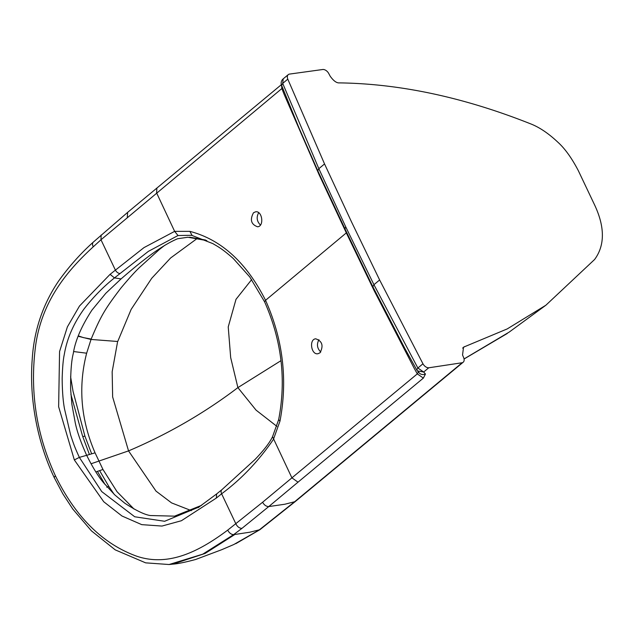 <?xml version="1.0" encoding="UTF-8"?>
<svg xmlns="http://www.w3.org/2000/svg" width="634" height="634" viewBox="0 0 634 634"><rect width="100%" height="100%" fill="white"/><g stroke="black" fill="none" stroke-linecap="round" stroke-linejoin="round"><path stroke-width="0.95" d="M280.957 360.683L237.893 387.62L230.681 357.631L228.232 326.922L235.999 299.327L251.666 279.578M351.577 222.027L324.545 163.944L287.796 79.163A5.666 3.653 -129.7 0 1 288.296 74.614A5.666 3.653 -129.7 0 1 289.31 74.115L322.936 69.478A5.666 3.653 -129.7 0 1 328.753 73.528L330.132 76.12C333.539 80.914 336.654 83.165 339.459 82.888C400.117 83.736 463.66 97.319 530.072 123.63C539.074 127.046 548.323 133.227 557.809 142.151C564.902 148.538 571.749 158.048 578.335 170.681L594.835 205.432C605.977 229.453 603.814 247.046 594.589 259.504L545.89 305.216L507.224 328.919L463.517 347.17L462.551 355L463.652 357.624A5.666 3.653 -129.7 0 1 463.185 362.244A5.666 3.653 -129.7 0 1 462.186 362.735L428.758 367.791A5.666 3.653 -129.7 0 1 422.957 363.797L379.631 279.966L351.577 222.027M91.027 339.444L117.734 341.488L131.151 309.384L151.7 278.302L170.625 257.967L196.754 238.804M276.884 426.357L256.057 410.127L237.893 387.62C204.679 412.869 168.232 433.965 128.543 450.893L112.646 396.963L112.163 371.746L117.48 342.32M260.423 225.015C256.81 221.337 256.231 217.24 258.672 212.715M253.497 212.755C249.741 219.784 251.112 224.46 257.602 226.79C264.457 226.298 262.23 210.377 255.518 211.835L253.497 212.755M70.905 394.38L82.539 435.978L89.426 454.507L86.676 455.331C80.851 442.405 77.047 431.572 75.256 422.799L71.904 404.46L70.628 389.252C70.493 372.633 71.38 360.714 73.29 353.487C75.184 340.838 81.39 326.391 91.898 310.169L105.799 293.296L121.07 278.897C135.938 266.122 158.651 246.65 177.623 238.741L187.973 237.227M89.426 454.507L95.06 452.827C80.851 419.851 78.045 386.645 86.644 353.201L73.695 351.553M191.413 510.663L171.584 502.905L156.012 491.12L128.543 450.893L91.019 463.787M86.644 353.201L91.027 339.452L78.148 336.258M158.373 249.503L159.324 249.542L139.575 267.405C135.058 271.661 128.821 278.572 120.856 288.137C105.45 308.433 101.131 315.193 91.169 339.063L83.228 337.581L78.283 335.909M82.753 436.62L84.908 436.097L73.061 391.384L70.604 376.707M84.908 436.105L91.653 453.841M164.745 245.318L159.332 249.534M78.299 335.861L83.236 337.557M191.23 235.301L178.019 235.531L148.372 251.365L114.485 277.906C103.588 286.544 93.412 296.926 83.973 309.051C73.457 323.665 66.903 338.802 64.296 354.454C63.202 359.351 62.497 367.355 62.172 378.466C62.259 390.837 63.028 400.95 64.494 408.811L70.628 434.987C73.813 444.696 74.701 447.16 79.353 457.383L101.725 491.588L134.741 516.781L164.642 521.275L199.25 506.923M201.58 505.338L174.564 516.155L150.226 515.521C144.473 514.649 135.969 510.521 124.708 503.142L114.897 495.003L103.857 483.045C98.666 477.101 92.936 467.86 86.668 455.315L79.353 457.383M189.677 237.164L205.614 240.04M281.496 85.122L281.9 88.697L284.151 94.403L319.108 174.746L346.322 232.892L265.551 300.31C246.499 262.563 221.274 239.581 189.875 231.362L174.643 231.362L143.981 247.609L110.086 274.332L79.472 306.048L67.394 326.859L59.564 351.561L58.637 406.759L74.337 459.935L103.738 501.748L121.974 516.005L141.747 524.643L161.979 526.061L181.411 520.728L216.329 498.078L221.615 493.799C241.253 479.249 258.521 461.116 273.42 439.402L279.982 421.119C287.828 379.75 283.018 339.475 265.551 300.31L264.6 301.832L249.772 276.955L233.264 258.498C221.955 248.552 218.207 246.8 212.818 243.607L192.118 235.491L189.875 231.362M262.611 502.239C264.204 505.1 266.256 506.542 268.753 506.574L241.95 528.368C239.462 528.32 237.457 526.838 235.919 523.93L221.615 493.799A4.723 3.051 -129.4 0 1 221.892 489.694L254.963 459.547C263.918 450.219 269.775 442.595 272.541 436.691L291.909 477.854L262.611 502.239L227.757 530.087C200.724 550.241 169.302 567.573 136.199 556.026C102.391 543.568 75.446 516.781 55.364 475.674C36.09 433.902 29.56 390.179 35.773 344.524C42.296 300.096 67.759 270.227 93.253 246.808L100.988 239.771L115.301 269.902A4.723 3.043 -130 0 0 119.699 273.508M101.131 235.008L100.988 239.771L282.582 87.944M156.891 188.005L156.606 192.91L174.643 231.362L178.019 235.531M346.719 232.535L346.322 232.892L374.226 290.832L414.509 368.885L417.315 373.886L423.369 378.102L425.454 374.036L423.671 372.015L417.441 370.914L416.76 369.955L417.861 368.021L373.933 284.698L345.736 226.877L318.839 168.676L282.709 83.387L281.654 85.424M416.76 369.955L404.809 348.375L372.768 286.576L344.817 228.533L317.666 170.522L299.248 128.512L281.536 85.233A5.666 5.666 0 0 1 283.208 78.838L282.709 83.387L287.796 79.163M320.764 352.013C317.119 348.375 316.509 344.27 318.926 339.697M320.004 352.805C323.705 345.776 322.27 341.1 315.7 338.802C308.782 339.309 311.215 355.206 317.983 353.724L320.004 352.805M95.869 471.918L97.438 471.387L104.998 484.447M134.059 509.07L117.036 491.707L102.962 469.469L97.438 471.387M99.633 470.642L108.794 486.397L106.774 487.213M114.144 494.29L108.794 486.397M227.757 530.087A5.666 3.725 53.7 0 0 233.724 534.573L202.769 554.156L169.08 564.522L172.844 564.133C177.528 563.848 185.12 562.303 195.613 559.497L221.654 549.726L233.787 544.535L259.037 530.087L294.208 502.096L462.186 362.735M463.177 362.236L295.198 501.605L284.864 504.228L268.753 506.574L298.012 482.173L291.909 477.854L417.315 373.886L418.456 371.968C420.16 374.432 422.49 375.122 425.454 374.036M422.957 363.797L417.861 368.021L423.671 372.015L428.758 367.791M241.95 528.368L233.724 534.573L234.881 534.462L205.107 553.442L172.844 564.133M464.056 358.931L509.126 332.137L545.89 305.216M102.962 469.469L95.06 452.827M110.086 274.332L114.485 277.906L121.07 278.897M192.197 235.507L191.151 235.285M79.345 457.383L74.337 459.935M93.293 242.125A5.666 3.574 47 0 0 93.253 246.808M281.353 84.679L127.648 212.358L93.333 242.093C80.756 253.338 69.185 266.304 58.621 281.013C42.819 304.368 34.014 330.433 32.223 359.209C28.736 404.167 39.894 447.667 54.191 477.529L55.364 475.674M127.616 212.398L127.307 217.296M344.999 228.755L345.736 226.877M324.545 163.944L318.839 168.676L317.808 170.712M379.631 279.966L373.933 284.698L372.895 286.734M279.982 421.119L278.651 419.645C286.362 379.695 281.678 340.426 264.6 301.832M216.329 498.078L216.654 493.926L198.093 507.683M298.012 482.173L423.369 378.102M374.686 290.404L374.226 290.832M235.761 543.695L259.948 529.667L249.693 532.235L234.881 534.462M259.948 529.667L295.214 501.589M464.667 346.576L462.622 348.082M206.843 240.587L187.815 237.235M283.208 78.838L288.296 74.614M198.204 507.612L198.68 507.303M272.541 436.691L278.651 419.637M216.669 493.91L221.908 489.678M54.199 477.537L62.925 493.981L72.791 509.062L91.399 530.84L115.214 549.86L145.646 562.849L169.08 564.522M416.689 369.876A5.666 5.666 0 0 0 417.449 370.906L418.844 372.554M507.263 333.484L464.064 359.002"/></g></svg>
